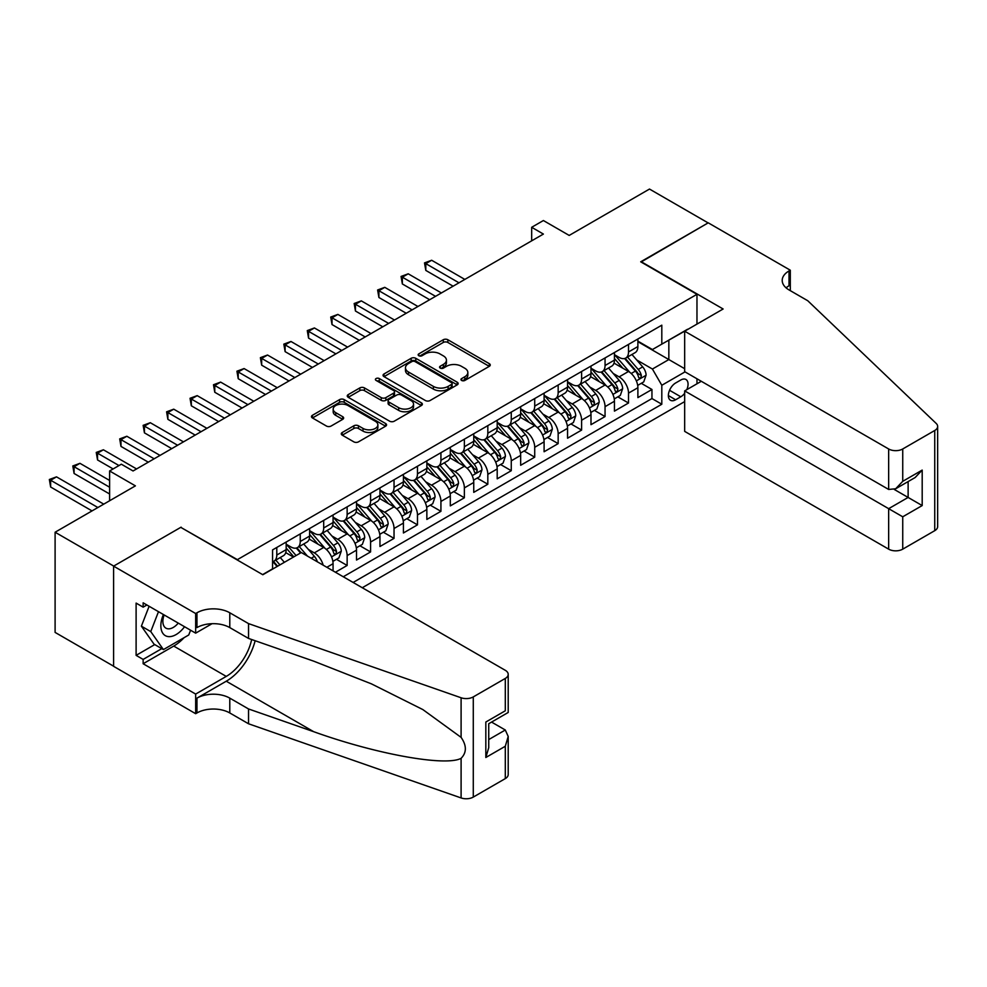 <?xml version="1.0" encoding="UTF-8"?>
<svg xmlns="http://www.w3.org/2000/svg" width="987" height="987" viewBox="0 0 987 987"><rect width="100%" height="100%" fill="white"/><g stroke="black" fill="none" stroke-linecap="round" stroke-linejoin="round"><path stroke-width="1.48" d="M461.632 380.451A2.282 1.32 0 0 0 464.852 380.451L489.305 366.325A3.257 1.875 0 0 0 490.255 365.005A3.257 1.875 0 0 0 489.305 363.672L447.876 339.75A3.257 1.875 0 0 0 443.274 339.75L418.821 353.877A2.282 1.32 0 0 0 418.155 354.802A2.282 1.32 0 0 0 418.821 355.727A2.282 1.32 0 0 0 422.041 355.727L425.2 353.901A10.413 6.008 0 0 1 439.931 353.901L443.385 355.9A10.413 6.008 0 0 1 446.432 360.144A10.413 6.008 0 0 1 443.385 364.4L440.227 366.226A2.282 1.32 0 0 0 439.56 367.164A2.282 1.32 0 0 0 440.227 368.089A2.282 1.32 0 0 0 443.447 368.089L446.605 366.263A10.413 6.008 0 0 1 461.336 366.263L464.791 368.25A10.413 6.008 0 0 1 467.838 372.506A10.413 6.008 0 0 1 464.791 376.763L461.632 378.589A2.282 1.32 0 0 0 460.954 379.514A2.282 1.32 0 0 0 461.632 380.451L461.632 378.589M342.23 432.503A3.257 1.875 0 0 0 341.28 433.836A3.257 1.875 0 0 0 342.23 435.156L353.852 441.868A3.257 1.875 0 0 0 358.454 441.868L385.621 426.187A3.257 1.875 0 0 0 386.571 424.866A3.257 1.875 0 0 0 385.621 423.534L344.192 399.612A3.257 1.875 0 0 0 339.59 399.612L312.435 415.293A3.257 1.875 0 0 0 311.473 416.625A3.257 1.875 0 0 0 312.435 417.945L326.463 426.051A3.257 1.875 0 0 0 331.077 426.051L342.699 419.352A3.257 1.875 0 0 0 343.649 418.019A3.257 1.875 0 0 0 342.699 416.687L335.728 412.665A8.71 5.021 0 0 1 333.187 409.111A8.71 5.021 0 0 1 338.553 404.473A8.71 5.021 0 0 1 348.041 405.558L375.319 421.301A8.71 5.021 0 0 1 377.873 424.866A8.71 5.021 0 0 1 372.494 429.505A8.71 5.021 0 0 1 363.006 428.42L358.454 425.792A3.257 1.875 0 0 0 353.852 425.792L342.23 432.503L342.23 435.156M181.127 527.564L237.398 559.641L696.97 294.311L640.699 261.814L708.111 222.902L649.495 189.06L569.191 235.424L543.393 220.533L531.672 227.294L543.393 234.067L133.06 470.972L121.339 464.198L109.606 470.972L109.606 500.754M181.127 527.157L113.715 566.069L55.099 532.227L135.404 485.863L109.606 470.972M425.434 400.549A3.257 1.875 0 0 0 430.036 400.549L457.191 384.868A3.257 1.875 0 0 0 458.153 383.536A3.257 1.875 0 0 0 457.191 382.203L415.774 358.293A3.257 1.875 0 0 0 411.16 358.293L384.005 373.974A3.257 1.875 0 0 0 383.055 375.294A3.257 1.875 0 0 0 384.005 376.627L425.434 400.549M376.972 380.933A2.282 1.32 0 0 1 379.292 381.266L421.363 405.546L394.245 421.202A3.257 1.875 0 0 1 389.643 421.202L348.214 397.292L348.214 394.627A3.257 1.875 0 0 0 347.264 395.96A3.257 1.875 0 0 0 348.214 397.292M348.214 394.627L359.836 387.916A3.257 1.875 0 0 1 364.45 387.916L381.241 397.625A3.257 1.875 0 0 0 385.843 397.625L393.554 393.171A3.257 1.875 0 0 0 394.516 391.839A3.257 1.875 0 0 0 393.554 390.507L376.072 380.414A2.282 1.32 0 0 1 375.405 379.477A2.282 1.32 0 0 1 376.812 378.268A2.282 1.32 0 0 1 379.292 378.552L421.412 402.869A3.257 1.875 0 0 1 422.362 404.201A3.257 1.875 0 0 1 421.412 405.521L421.412 402.869M113.591 666.188L55.099 632.408L55.099 532.227M335.407 572.238L347.14 565.465L336.468 559.308M331.866 535.941L337.751 539.334A13.263 7.662 60 0 1 347.14 555.582L356.517 550.166L356.517 560.048L370.581 551.93L359.91 545.762M355.32 522.407L361.205 525.8A13.263 7.662 60 0 1 370.581 542.048L379.958 536.632L379.958 546.514L394.035 538.384L383.363 532.227M378.761 508.86L384.659 512.265A13.263 7.662 60 0 1 394.035 528.501L403.412 523.098L403.412 532.98L417.476 524.85L406.804 518.693M402.215 495.326L408.1 498.719A13.263 7.662 60 0 1 417.476 514.967L426.853 509.551L426.853 519.433L440.93 511.315L430.258 505.159M425.656 481.792L431.553 485.185A13.263 7.662 60 0 1 440.93 501.433L450.306 496.017L450.306 505.899L464.371 497.781L453.712 491.612M449.11 468.245L454.995 471.65A13.263 7.662 60 0 1 464.371 487.899L473.748 482.483L473.748 492.365L487.825 484.235L477.153 478.078M472.551 454.711L478.448 458.116A13.263 7.662 60 0 1 487.825 474.352L497.201 468.948L497.201 478.831L511.266 470.7L500.606 464.544M496.005 441.177L501.889 444.569A13.263 7.662 60 0 1 511.266 460.818L520.655 455.402L520.655 465.284L534.72 457.166L524.048 451.01M519.446 427.642L525.343 431.035A13.263 7.662 60 0 1 534.72 447.284L544.096 441.868L544.096 451.75L558.161 443.632L547.501 437.463M542.899 414.096L548.784 417.501A13.263 7.662 60 0 1 558.161 433.749L567.55 428.333L567.55 438.216L581.614 430.085L570.942 423.929M566.353 400.562L572.238 403.967A13.263 7.662 60 0 1 581.614 420.203L590.991 414.787L590.991 424.681L605.056 416.551L594.396 410.395M589.794 387.027L595.679 390.42A13.263 7.662 60 0 1 605.056 406.669L614.445 401.253L614.445 411.135L628.509 403.017L628.509 393.134A13.263 7.662 -120 0 0 619.133 376.886L613.248 373.493M617.837 396.86L628.509 403.017M293.435 557.075L285.736 552.621M333.063 570.881L333.063 563.7A13.263 7.662 -120 0 0 323.687 547.464L309.19 539.087M323.144 565.144A13.263 7.662 60 0 0 314.31 552.88L308.425 549.475M356.517 550.166A13.263 7.662 -120 0 0 347.14 533.918L332.631 525.553M379.958 536.632A13.263 7.662 -120 0 0 370.581 520.383L356.085 512.019M403.412 523.098A13.263 7.662 -120 0 0 394.035 506.849L379.526 498.472M426.853 509.551A13.263 7.662 -120 0 0 417.476 493.315L402.98 484.938M450.306 496.017A13.263 7.662 -120 0 0 440.93 479.768L426.421 471.404M473.748 482.483A13.263 7.662 -120 0 0 464.371 466.234L449.875 457.857M497.201 468.948A13.263 7.662 -120 0 0 487.825 452.7L473.316 444.323M520.655 455.402A13.263 7.662 -120 0 0 511.266 439.166L496.769 430.788M544.096 441.868A13.263 7.662 -120 0 0 534.72 425.619L520.223 417.254M567.55 428.333A13.263 7.662 -120 0 0 558.161 412.085L543.664 403.708M590.991 414.787A13.263 7.662 -120 0 0 581.614 398.551L567.118 390.173M614.445 401.253A13.263 7.662 -120 0 0 605.056 385.016L590.559 376.639M686.792 389.668A10.277 5.934 120 0 0 685.94 379.489A10.277 5.934 120 0 0 680.796 380.007L675.639 382.981A10.277 5.934 120 0 0 668.927 392.036A10.277 5.934 120 0 0 670.494 400.278A10.277 5.934 120 0 0 675.639 399.772L680.796 396.786A10.277 5.934 120 0 0 684.67 393.27M362.266 587.734L684.67 401.598M696.97 294.311L696.97 324.094M696.97 378.786L696.97 383.795M353.112 582.453L661.808 404.238L661.808 385.275L652.419 369.039L636.689 359.947M262.604 574.607L272.572 568.845L272.572 549.895L661.808 325.179L661.808 344.13L687.594 329.51M685.015 371.877L661.808 385.275M286.168 544.207L290.857 546.921A13.263 7.662 60 0 0 297.494 547.575L306.871 542.159A13.263 7.662 -120 0 0 309.622 536.089L309.622 528.501M309.622 530.673L314.31 533.375A13.263 7.662 60 0 0 320.935 534.041L330.324 528.625A13.263 7.662 -120 0 0 333.063 522.555L333.063 514.967M333.063 517.139L337.751 519.841A13.263 7.662 60 0 0 344.389 520.494L353.765 515.091A13.263 7.662 -120 0 0 356.517 509.008L356.517 501.433M356.517 503.592L361.205 506.306A13.263 7.662 60 0 0 367.843 506.96L377.219 501.544A13.263 7.662 -120 0 0 379.958 495.474L379.958 487.899M379.958 490.058L384.659 492.772A13.263 7.662 60 0 0 391.284 493.426L400.66 488.01A13.263 7.662 -120 0 0 403.412 481.94L403.412 474.352M403.412 476.524L408.1 479.226A13.263 7.662 60 0 0 414.737 479.892L424.114 474.476A13.263 7.662 -120 0 0 426.853 468.406L426.853 460.818M426.853 462.989L431.553 465.691A13.263 7.662 60 0 0 438.179 466.345L447.555 460.929A13.263 7.662 -120 0 0 450.306 454.859L450.306 447.284M450.306 449.443L454.995 452.157A13.263 7.662 60 0 0 461.632 452.811L471.009 447.395A13.263 7.662 -120 0 0 473.748 441.325L473.748 433.749M473.748 435.909L478.448 438.623A13.263 7.662 60 0 0 485.073 439.277L494.45 433.861A13.263 7.662 -120 0 0 497.201 427.79L497.201 420.203M497.201 422.374L501.889 425.076A13.263 7.662 60 0 0 508.527 425.742L517.904 420.326A13.263 7.662 -120 0 0 520.655 414.256L520.655 406.669M520.655 408.84L525.343 411.542A13.263 7.662 60 0 0 531.968 412.196L541.345 406.78A13.263 7.662 -120 0 0 544.096 400.71L544.096 393.134M544.096 395.293L548.784 398.008A13.263 7.662 60 0 0 555.422 398.662L564.798 393.245A13.263 7.662 -120 0 0 567.55 387.175L567.55 379.6M567.55 381.759L572.238 384.474A13.263 7.662 60 0 0 578.863 385.127L588.24 379.711A13.263 7.662 -120 0 0 590.991 373.641L590.991 366.054M590.991 368.225L595.679 370.927A13.263 7.662 60 0 0 602.317 371.593L611.693 366.177A13.263 7.662 -120 0 0 614.445 360.107L614.445 352.519M343.266 576.766L651.951 398.551L651.951 389.483L637.886 397.601L637.886 387.718A13.263 7.662 -120 0 0 628.509 371.47L614.013 363.105M614.445 354.691L619.133 357.393A13.263 7.662 -120 0 0 625.758 358.047A13.263 7.662 -120 0 0 628.509 351.977L628.509 344.401M625.758 358.047L635.147 352.63A13.263 7.662 -120 0 0 637.886 346.56L637.886 338.985M276.792 547.464L276.792 555.039A13.263 7.662 60 0 1 274.041 561.11A13.263 7.662 60 0 1 272.572 561.652M274.041 561.11L283.429 555.693A13.263 7.662 -120 0 0 286.168 549.623L286.168 542.048M300.245 533.918L300.245 541.505A13.263 7.662 60 0 1 297.494 547.575M323.687 520.383L323.687 527.971A13.263 7.662 60 0 1 320.935 534.041M347.14 506.849L347.14 514.424A13.263 7.662 60 0 1 344.389 520.494M370.581 493.315L370.581 500.89A13.263 7.662 60 0 1 367.843 506.96M394.035 479.768L394.035 487.356A13.263 7.662 60 0 1 391.284 493.426M417.476 466.234L417.476 473.809A13.263 7.662 60 0 1 414.737 479.892M440.93 452.7L440.93 460.275A13.263 7.662 60 0 1 438.179 466.345M464.371 439.153L464.371 446.741A13.263 7.662 60 0 1 461.632 452.811M487.825 425.619L487.825 433.207A13.263 7.662 60 0 1 485.073 439.277M511.266 412.085L511.266 419.66A13.263 7.662 60 0 1 508.527 425.742M534.72 398.551L534.72 406.126A13.263 7.662 60 0 1 531.968 412.196M558.161 385.004L558.161 392.592A13.263 7.662 60 0 1 555.422 398.662M581.614 371.47L581.614 379.057A13.263 7.662 60 0 1 578.863 385.127M605.056 357.936L605.056 365.511A13.263 7.662 60 0 1 602.317 371.593M605.056 406.669L605.056 416.551M581.614 420.203L581.614 430.085M558.161 433.749L558.161 443.632M534.72 447.284L534.72 457.166M511.266 460.818L511.266 470.7M487.825 474.352L487.825 484.235M464.371 487.899L464.371 497.781M440.93 501.433L440.93 511.315M417.476 514.967L417.476 524.85M394.035 528.501L394.035 538.384M370.581 542.048L370.581 551.93M347.14 555.582L347.14 565.465M652.419 369.039L668.841 359.564L668.841 340.071L687.594 329.239M637.886 341.687L684.67 368.694M637.886 341.144L652.419 349.546L661.808 344.13M531.672 227.294L531.672 240.84M641.291 383.314L651.951 389.483M651.951 398.551L661.808 404.238M462.533 380.772L464.791 379.464A10.413 6.008 0 0 0 467.838 375.208L467.838 372.506M446.432 360.144L446.432 362.858A10.413 6.008 0 0 1 443.385 367.115L441.127 368.41M489.256 366.35L447.876 342.464A3.257 1.875 0 0 0 443.274 342.464L419.734 356.048M457.191 382.203L457.191 384.868L415.774 360.995A3.257 1.875 0 0 0 411.16 360.995L384.054 376.652M451.441 384.461A2.282 1.32 0 0 0 452.108 383.536A2.282 1.32 0 0 0 451.441 382.611L415.083 361.612A2.282 1.32 0 0 0 411.85 361.612L408.519 363.537A10.413 6.008 0 0 0 405.472 367.793A10.413 6.008 0 0 0 408.519 372.037L433.379 386.398A10.413 6.008 0 0 0 448.11 386.398L451.441 384.461L451.441 387.175A2.282 1.32 0 0 0 452.108 386.238L452.108 383.536M405.472 367.793L405.472 370.495A10.413 6.008 0 0 0 408.519 374.752L408.519 372.037M451.441 387.175L448.11 389.1A10.413 6.008 0 0 1 433.379 389.1L408.519 374.752M348.263 397.317L359.836 390.63L359.836 387.916M394.516 391.839L394.516 394.553A3.257 1.875 0 0 1 393.554 395.873L385.843 400.327A3.257 1.875 0 0 1 381.241 400.327L364.45 390.63A3.257 1.875 0 0 0 359.836 390.63M398.674 407.68A8.71 5.021 0 0 0 408.174 408.778A8.71 5.021 0 0 0 413.541 404.127A8.71 5.021 0 0 0 410.987 400.574L401.388 395.034A3.257 1.875 0 0 0 396.786 395.034L389.075 399.476A3.257 1.875 0 0 0 388.113 400.808A3.257 1.875 0 0 0 389.075 402.141L398.674 407.68L398.674 410.395A8.71 5.021 0 0 0 408.174 411.48A8.71 5.021 0 0 0 413.541 406.841L413.541 404.127M388.113 400.808L388.113 403.523A3.257 1.875 0 0 0 389.075 404.843L389.075 402.141M398.674 410.395L389.075 404.843M377.873 424.866L377.873 427.568A8.71 5.021 0 0 1 372.494 432.207A8.71 5.021 0 0 1 363.006 431.122L358.454 428.494A3.257 1.875 0 0 0 353.852 428.494L342.279 435.181M333.187 409.111L333.187 411.826A8.71 5.021 0 0 0 335.728 415.379L335.728 412.665M342.699 416.687L342.699 419.352L335.728 415.379M385.572 426.211L344.192 402.326A3.257 1.875 0 0 0 339.59 402.326L312.472 417.982M637.688 385.399L643.746 381.895L646.09 375.122A8.784 5.071 -120 0 0 642.673 366.88L631.964 354.469M629.817 372.333L617.109 357.615A25.366 14.645 -120 0 0 614.445 354.827M622.846 368.2L615.74 359.971A21.06 12.152 -120 0 0 614.445 358.565M464.84 279.42L431.664 260.26L425.804 263.652L425.804 270.413L453.119 286.193M624.561 358.528L635.406 371.075A8.784 5.071 60 0 1 638.54 377.133C639.86 378.897 640.797 378.354 641.353 375.504A8.784 5.071 -120 0 0 638.219 369.446L627.498 357.047M625.203 358.318L636.849 371.803A4.479 2.579 60 0 1 637.972 373.555L641.353 375.504M638.54 377.133L639.181 378.169M425.804 270.413L424.509 262.9L458.98 282.8M424.509 262.9L431.664 260.26M163.41 614.531A21.554 12.449 120 0 0 168.469 636.615A21.554 12.449 120 0 0 184.544 626.733M164.126 614.95A14.756 8.525 120 0 0 165.927 628.151A14.756 8.525 120 0 0 168.098 628.818A14.756 8.525 120 0 0 178.265 623.105M190.59 630.224L188.739 634.986L163.423 649.594L154.046 644.178L141.388 626.177L149.111 606.277M163.423 649.594L150.764 631.594L158.488 611.693M141.388 626.177L150.764 631.594M701.313 381.29L684.67 390.901L684.67 431.381L888.658 549.154L888.658 508.675L908.126 497.436L908.126 481.582M684.67 390.901L902.735 516.793L902.735 549.154L934.738 530.673L934.738 430.492A9.944 5.749 0 0 0 937.65 426.433A9.944 5.749 0 0 0 936.219 423.46L807.761 300.739L789.008 289.907A23.207 13.399 180 0 1 782.21 280.431A23.207 13.399 180 0 1 789.008 270.956L790.303 270.216L708.234 222.828L641.057 262.024M641.057 261.617L723.126 308.993L684.67 331.2L888.658 448.974A9.944 5.749 0 0 0 902.735 448.974L934.738 430.492M790.303 270.216L790.303 289.845L789.6 290.252M684.67 331.2L684.67 371.68L888.658 489.453L888.658 448.974M937.65 426.433L937.65 526.614A9.944 5.749 180 0 1 934.738 530.673M902.735 549.154A9.944 5.749 180 0 1 888.658 549.154M786.084 287.846A23.207 13.399 180 0 1 789.008 285.786L789.008 270.956M894.284 489.453L922.191 505.566L902.735 516.793M902.735 448.974L902.735 481.323L895.69 488.75L888.658 489.453M902.735 481.323L922.191 470.096L915.159 477.523L895.69 488.75M301.294 552.535L505.295 670.309A9.944 5.749 -0 0 1 508.206 674.368A9.944 5.749 -0 0 1 505.295 678.439L473.279 696.908L473.279 797.089A9.944 5.749 180 0 1 461.102 797.94L248.539 723.779L229.786 712.959A23.207 13.399 -0 0 0 196.956 712.959L195.66 713.7L113.591 666.324L113.591 566.143L180.769 527.354L262.838 574.742L301.294 552.535M248.539 723.779L248.539 708.962L313.718 731.7C376.01 754.154 445.618 766.726 461.102 758.324C466.752 752.55 466.752 745.567 461.102 737.375L422.855 709.579L371.408 683.855L313.718 661.167L248.539 638.429L229.786 627.596A23.207 13.399 -0 0 0 196.956 627.596L196.956 612.779L195.66 613.519L113.591 566.143M248.539 638.429L248.539 623.611L229.786 612.779A23.207 13.399 -0 0 0 196.956 612.779M313.718 731.7L226.257 681.215L196.956 698.13A23.207 13.399 -0 0 1 229.786 698.13L248.539 708.962M505.295 778.607L505.295 746.258L508.206 736.45L508.206 774.548A9.944 5.749 180 0 1 505.295 778.607L473.279 797.089M461.102 737.375L461.102 697.772L248.539 623.611M184.075 637.676A37.309 21.541 -60 0 1 173.737 646.078L143.14 663.745L143.14 659.415L161.782 648.644M146.89 604.994L143.14 607.153L136.107 603.094L136.107 655.356L143.14 659.415M143.14 607.153L143.14 602.823L195.66 633.148L195.66 613.519M195.66 713.7L195.66 694.071L226.257 676.403A37.309 21.541 120 0 0 251.66 639.514M143.14 663.745L195.66 694.071M491.551 722.077L505.295 730.01L508.206 736.45M226.257 681.215A43.194 24.934 120 0 0 255.139 640.736M212.032 623.698L195.66 633.148M461.102 697.772A9.944 5.749 -0 0 0 473.279 696.908M136.107 655.356L154.749 644.585M505.295 746.258L485.826 757.498L488.738 747.69L488.738 723.705L508.206 712.466L508.206 674.368M485.826 757.498L485.826 722.028C489.626 724.211 489.626 724.211 485.826 722.028L505.295 710.788C509.082 712.984 509.082 712.984 505.295 710.788L505.295 678.439M614.247 398.933L620.305 395.429L622.649 388.668A8.784 5.071 -120 0 0 619.219 380.414L608.51 368.015M606.363 385.868L593.656 371.161A25.366 14.645 -120 0 0 590.991 368.373M599.393 381.735L592.286 373.518A21.06 12.152 -120 0 0 590.991 372.099M441.399 292.954L408.223 273.806L402.351 277.187L402.351 283.96L429.666 299.727M601.12 372.062L611.952 384.609A8.784 5.071 60 0 1 615.086 390.667C616.406 392.431 617.344 391.888 617.899 389.038A8.784 5.071 -120 0 0 614.765 382.981L604.056 370.581M601.762 371.865L613.396 385.337A4.479 2.579 60 0 1 614.531 387.089L617.899 389.038M615.086 390.667L615.728 391.703M402.351 283.96L401.067 276.446L435.538 296.334M401.067 276.446L408.223 273.806M590.794 412.467L596.851 408.976L599.195 402.202A8.784 5.071 -120 0 0 595.778 393.949L585.069 381.55M582.922 399.402L570.215 384.696A25.366 14.645 -120 0 0 567.55 381.907M575.952 395.281L568.845 387.052A21.06 12.152 -120 0 0 567.55 385.633M417.945 306.488L384.77 287.34L378.909 290.721L378.909 297.494L406.225 313.261M577.666 385.596L588.511 398.143A8.784 5.071 60 0 1 591.645 404.201C592.965 405.965 593.903 405.423 594.458 402.573A8.784 5.071 -120 0 0 591.324 396.527L580.603 384.116M578.308 385.399L589.955 398.884A4.479 2.579 60 0 1 591.077 400.623L594.458 402.573M591.645 404.201L592.274 405.238M378.909 297.494L377.614 289.981L412.085 309.881M377.614 289.981L384.77 287.34M567.352 426.002L573.41 422.51L575.754 415.737A8.784 5.071 -120 0 0 572.324 407.483L561.615 395.084M559.469 412.948L546.761 398.23A25.366 14.645 -120 0 0 544.096 395.442M552.498 408.815L545.392 400.586A21.06 12.152 -120 0 0 544.096 399.167M394.504 320.035L361.316 300.875L355.456 304.255L355.456 311.028L382.771 326.796M554.225 399.143L565.058 411.69A8.784 5.071 60 0 1 568.191 417.735C569.511 419.512 570.449 418.969 571.004 416.119A8.784 5.071 -120 0 0 567.87 410.061L557.161 397.662M554.867 398.933L566.501 412.418A4.479 2.579 60 0 1 567.636 414.17L571.004 416.119M568.191 417.735L568.833 418.784M355.456 311.028L354.173 303.515L388.644 323.415M354.173 303.515L361.316 300.875M543.899 439.548L549.956 436.044L552.301 429.283A8.784 5.071 -120 0 0 548.883 421.03L538.162 408.618M536.015 426.483L523.32 411.764A25.366 14.645 -120 0 0 520.655 408.976M529.057 422.35L521.95 414.121A21.06 12.152 -120 0 0 520.655 412.714M371.05 333.569L337.875 314.409L332.014 317.802L332.014 324.563L359.33 340.342M530.772 412.677L541.616 425.224A8.784 5.071 60 0 1 544.75 431.282C546.07 433.046 547.008 432.503 547.563 429.653A8.784 5.071 -120 0 0 544.429 423.596L533.708 411.197M531.413 412.467L543.06 425.952A4.479 2.579 60 0 1 544.182 427.704L547.563 429.653M544.75 431.282L545.379 432.318M332.014 324.563L330.719 317.049L365.19 336.949M330.719 317.049L337.875 314.409M520.457 453.082L526.515 449.578L528.859 442.818A8.784 5.071 -120 0 0 525.429 434.564L514.72 422.165M512.574 440.017L499.866 425.311A25.366 14.645 -120 0 0 497.201 422.522M505.603 435.884L498.497 427.667A21.06 12.152 -120 0 0 497.201 426.248M347.609 347.103L314.421 327.955L308.561 331.336L308.561 338.109L335.876 353.877M507.33 426.211L518.163 438.759A8.784 5.071 60 0 1 521.296 444.816C522.616 446.58 523.554 446.038 524.109 443.188A8.784 5.071 -120 0 0 520.976 437.13L510.267 424.731M507.96 426.014L519.606 439.486A4.479 2.579 60 0 1 520.741 441.238L524.109 443.188M521.296 444.816L521.938 445.853M308.561 338.109L307.278 330.596L341.736 350.484M307.278 330.596L314.421 327.955M497.004 466.617L503.062 463.125L505.406 456.352A8.784 5.071 -120 0 0 501.988 448.098L491.267 435.699M489.12 453.551L476.425 438.845A25.366 14.645 -120 0 0 473.748 436.057M482.162 449.43L475.055 441.201A21.06 12.152 -120 0 0 473.748 439.783M324.155 360.637L290.98 341.49L285.12 344.87L285.12 351.643L312.435 367.411M483.877 439.758L494.721 452.293A8.784 5.071 60 0 1 497.855 458.35C499.175 460.115 500.113 459.572 500.668 456.722A8.784 5.071 -120 0 0 497.534 450.677L486.813 438.265M484.518 439.548L496.165 453.033A4.479 2.579 60 0 1 497.288 454.785L500.668 456.722M497.855 458.35L498.484 459.399M285.12 351.643L283.824 344.13L318.295 364.03M283.824 344.13L290.98 341.49M473.563 480.163L479.62 476.659L481.964 469.886A8.784 5.071 -120 0 0 478.535 461.645L467.826 449.233M465.679 467.098L452.971 452.379A25.366 14.645 -120 0 0 450.306 449.591M458.708 462.965L451.602 454.736A21.06 12.152 -120 0 0 450.306 453.317M300.714 374.184L267.526 355.024L261.666 358.404L261.666 365.178L288.981 380.945M460.435 453.292L471.268 465.839A8.784 5.071 60 0 1 474.402 471.885C475.722 473.661 476.659 473.118 477.214 470.268A8.784 5.071 -120 0 0 474.081 464.211L463.372 451.812M461.065 453.082L472.711 466.567A4.479 2.579 60 0 1 473.846 468.319L477.214 470.268M474.402 471.885L475.043 472.933M261.666 365.178L260.383 357.664L294.842 377.565M260.383 357.664L267.526 355.024M450.109 493.697L456.167 490.194L458.511 483.433A8.784 5.071 -120 0 0 455.093 475.179L444.372 462.767M442.225 480.632L429.53 465.926A25.366 14.645 -120 0 0 426.853 463.125M435.267 476.499L428.161 468.27A21.06 12.152 -120 0 0 426.853 466.863M277.261 387.718L244.085 368.558L238.225 371.951L238.225 378.712L265.54 394.492M436.982 466.826L447.827 479.374A8.784 5.071 60 0 1 450.948 485.431C452.28 487.196 453.218 486.653 453.773 483.803A8.784 5.071 -120 0 0 450.64 477.745L439.918 465.346M437.623 466.617L449.27 480.101A4.479 2.579 60 0 1 450.393 481.853L453.773 483.803M450.948 485.431L451.59 486.468M238.225 378.712L236.929 371.198L271.4 391.099M236.929 371.198L244.085 368.558M426.655 507.232L432.725 503.728L435.07 496.967A8.784 5.071 -120 0 0 431.64 488.713L420.931 476.314M418.784 494.166L406.076 479.46A25.366 14.645 -120 0 0 403.412 476.672M411.813 490.033L404.707 481.816A21.06 12.152 -120 0 0 403.412 480.398M253.819 401.253L220.632 382.105L214.771 385.485L214.771 392.258L242.086 408.026M413.541 480.361L424.373 492.908A8.784 5.071 60 0 1 427.507 498.966C428.827 500.73 429.764 500.187 430.32 497.337A8.784 5.071 -120 0 0 427.186 491.292L416.477 478.88M414.17 480.163L425.816 493.636A4.479 2.579 60 0 1 426.952 495.388L430.32 497.337M427.507 498.966L428.148 500.002M214.771 392.258L213.488 384.745L247.947 404.645M213.488 384.745L220.632 382.105M403.214 520.766L409.272 517.274L411.616 510.501A8.784 5.071 -120 0 0 408.199 502.247L397.477 489.848M395.331 507.7L382.635 492.994A25.366 14.645 -120 0 0 379.958 490.206M388.372 503.58L381.266 495.351A21.06 12.152 -120 0 0 379.958 493.932M230.366 414.787L197.19 395.639L191.33 399.019L191.33 405.793L218.645 421.56M390.087 493.907L400.932 506.442A8.784 5.071 60 0 1 404.053 512.5C405.373 514.264 406.323 513.721 406.878 510.871A8.784 5.071 -120 0 0 403.745 504.826L393.023 492.414M390.729 493.697L402.375 507.182A4.479 2.579 60 0 1 403.498 508.934L406.878 510.871M404.053 512.5L404.695 513.548M191.33 405.793L190.035 398.279L224.505 418.18M190.035 398.279L197.19 395.639M379.761 534.312L385.831 530.809L388.162 524.035A8.784 5.071 -120 0 0 384.745 515.794L374.036 503.382M371.889 521.247L359.182 506.528A25.366 14.645 -120 0 0 356.517 503.74M364.919 517.114L357.812 508.885A21.06 12.152 -120 0 0 356.517 507.466M206.912 428.333L173.737 409.173L167.876 412.554L167.876 419.327L195.192 435.094M366.646 507.441L377.478 519.989A8.784 5.071 60 0 1 380.612 526.034C381.932 527.811 382.87 527.268 383.425 524.418A8.784 5.071 -120 0 0 380.291 518.36L369.582 505.961M367.275 507.232L378.922 520.717A4.479 2.579 60 0 1 380.057 522.468L383.425 524.418M380.612 526.034L381.253 527.083M167.876 419.327L166.593 411.813L201.052 431.714M166.593 411.813L173.737 409.173M356.319 547.847L362.377 544.343L364.721 537.582A8.784 5.071 -120 0 0 361.304 529.328L350.582 516.917M348.436 534.781L335.728 520.075A25.366 14.645 -120 0 0 333.063 517.274M341.477 530.648L334.371 522.419A21.06 12.152 -120 0 0 333.063 521.013M183.471 441.868L150.295 422.707L144.435 426.1L144.435 432.861L171.75 448.641M343.192 520.976L354.025 533.523A8.784 5.071 60 0 1 357.158 539.581C358.478 541.345 359.416 540.802 359.971 537.952A8.784 5.071 -120 0 0 356.85 531.894L346.129 519.495M343.834 520.766L355.48 534.251A4.479 2.579 60 0 1 356.603 536.003L359.971 537.952M357.158 539.581L357.8 540.617M144.435 432.861L143.14 425.348L177.611 445.248M143.14 425.348L150.295 422.707M332.866 561.381L338.923 557.889L341.268 551.116A8.784 5.071 -120 0 0 337.85 542.862L327.141 530.463M324.994 548.316L312.287 533.609A25.366 14.645 -120 0 0 309.622 530.821M318.024 544.195L310.917 535.966A21.06 12.152 -120 0 0 309.622 534.547M160.017 455.402L126.842 436.254L120.982 439.634L120.982 446.408L148.297 462.175M319.751 534.51L330.583 547.057A8.784 5.071 60 0 1 333.717 553.115C335.037 554.879 335.975 554.336 336.53 551.486A8.784 5.071 -120 0 0 333.396 545.441L322.687 533.029M320.38 534.312L332.027 547.785A4.479 2.579 60 0 1 333.15 549.537L336.53 551.486M333.717 553.115L334.359 554.151M120.982 446.408L119.698 438.894L154.157 458.795M119.698 438.894L126.842 436.254M317.37 561.813A8.784 5.071 -120 0 0 314.409 556.397L303.688 543.997M296.088 555.545L288.833 547.143A25.366 14.645 -120 0 0 286.168 544.355M293.818 556.853L287.464 549.5A21.06 12.152 -120 0 0 286.168 548.081M136.576 468.936L103.401 449.788L97.54 453.169L97.54 459.942L113.123 468.936M307.463 556.1L299.234 546.564M296.939 547.847L301.084 552.658M296.297 548.056L300.541 552.967M97.54 459.942L96.245 452.428L118.983 465.556M96.245 452.428L103.401 449.788M284.367 562.306L280.246 557.532M109.606 480.447L79.947 463.322L74.087 466.703L74.087 473.476L109.606 493.981M279.913 564.885L275.792 560.11M273.485 561.381L277.643 566.193M272.856 561.591L277.1 566.501M74.087 473.476L72.804 465.963L109.606 487.22M72.804 465.963L79.947 463.322M103.746 504.135L56.506 476.857L50.645 480.25L50.645 487.01L92.025 510.908M50.645 487.01L49.35 479.497L97.886 507.528M49.35 479.497L56.506 476.857M314.31 552.88L323.687 547.464M337.751 539.334L347.14 533.918M361.205 525.8L370.581 520.383M384.659 512.265L394.035 506.849M408.1 498.719L417.476 493.315M431.553 485.185L440.93 479.768M454.995 471.65L464.371 466.234M478.448 458.116L487.825 452.7M501.889 444.569L511.266 439.166M525.343 431.035L534.72 425.619M548.784 417.501L558.161 412.085M572.238 403.967L581.614 398.551M595.679 390.42L605.056 385.016M619.133 376.886L628.509 371.47M628.509 351.977L637.886 346.56M276.792 555.039L286.168 549.623M300.245 541.505L309.622 536.089M323.687 527.971L333.063 522.555M347.14 514.424L356.517 509.008M370.581 500.89L379.958 495.474M394.035 487.356L403.412 481.94M417.476 473.809L426.853 468.406M440.93 460.275L450.306 454.859M464.371 446.741L473.748 441.325M487.825 433.207L497.201 427.79M511.266 419.66L520.655 414.256M534.72 406.126L544.096 400.71M558.161 392.592L567.55 387.175M581.614 379.057L590.991 373.641M605.056 365.511L614.445 360.107M628.509 393.134L637.886 387.718M326.857 567.291L333.063 563.7M669.556 390.297L680.796 396.786M668.372 395.565L675.639 399.772M464.791 379.464L464.791 376.763M440.227 368.089L440.227 366.226M443.385 367.115L443.385 364.4M418.821 355.727L418.821 353.877M443.274 342.464L443.274 339.75M447.876 342.464L447.876 339.75M489.305 366.325L489.305 363.672M384.005 376.627L384.005 373.974M411.16 360.995L411.16 358.293M415.774 360.995L415.774 358.293M433.379 389.1L433.379 386.398M448.11 389.1L448.11 386.398M364.45 390.63L364.45 387.916M381.241 400.327L381.241 397.625M385.843 400.327L385.843 397.625M393.554 395.873L393.554 393.171M379.292 381.266L379.292 378.552M353.852 428.494L353.852 425.792M358.454 428.494L358.454 425.792M363.006 431.122L363.006 428.42M312.435 417.945L312.435 415.293M339.59 402.326L339.59 399.612M344.192 402.326L344.192 399.612M385.621 426.187L385.621 423.534M636.356 380.883L646.041 375.294M617.109 357.615L618.318 356.924M638.219 369.446L642.673 366.88M631.211 373.493L635.406 371.075M922.191 470.096L922.191 505.566M229.786 627.596L229.786 612.779M229.786 698.13L229.786 712.959M461.102 797.94L461.102 758.324M196.956 698.13L196.956 712.959M173.737 646.078L226.257 676.403M488.738 739.571L505.295 730.01M612.902 394.43L622.587 388.841M593.656 371.161L594.865 370.458M614.765 382.981L619.219 380.414M607.77 387.027L611.952 384.609M589.461 407.964L599.146 402.375M570.215 384.696L571.424 383.992M591.324 396.527L595.778 393.949M584.316 400.574L588.511 398.143M566.007 421.498L575.692 415.909M546.761 398.23L547.97 397.539M567.87 410.061L572.324 407.483M560.863 414.108L565.058 411.69M542.554 435.045L552.251 429.444M523.32 411.764L524.529 411.073M544.429 423.596L548.883 421.03M537.422 427.642L541.616 425.224M519.113 448.579L528.798 442.99M499.866 425.311L501.075 424.607M520.976 437.13L525.429 434.564M513.968 441.177L518.163 438.759M495.659 462.113L505.344 456.525M476.425 438.845L477.634 438.142M497.534 450.677L501.988 448.098M490.527 454.723L494.721 452.293M472.218 475.648L481.903 470.059M452.971 452.379L454.18 451.688M474.081 464.211L478.535 461.645M467.073 468.257L471.268 465.839M448.764 489.194L458.449 483.593M429.53 465.926L430.727 465.222M450.64 477.745L455.093 475.179M443.632 481.792L447.827 479.374M425.323 502.728L435.008 497.14M406.076 479.46L407.286 478.757M427.186 491.292L431.64 488.713M420.178 495.326L424.373 492.908M401.869 516.263L411.554 510.674M382.635 492.994L383.832 492.303M403.745 504.826L408.199 502.247M396.737 508.873L400.932 506.442M378.428 529.797L388.113 524.208M359.182 506.528L360.391 505.837M380.291 518.36L384.745 515.794M373.283 522.407L377.478 519.989M354.975 543.343L364.659 537.742M335.728 520.075L336.937 519.372M356.85 531.894L361.304 529.328M349.842 535.941L354.025 533.523M331.533 556.878L341.218 551.289M312.287 533.609L313.496 532.906M333.396 545.441L337.85 542.862M326.389 549.475L330.583 547.057M288.833 547.143L290.042 546.453M311.201 558.247L314.409 556.397"/></g></svg>

